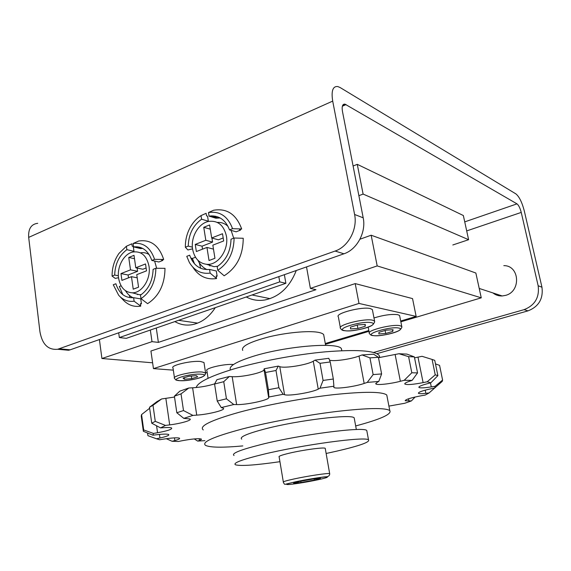 <?xml version="1.0" encoding="UTF-8"?>
<svg xmlns="http://www.w3.org/2000/svg" width="571" height="571" viewBox="0 0 571 571"><rect width="100%" height="100%" fill="white"/><g stroke="black" fill="none" stroke-linecap="round" stroke-linejoin="round"><path stroke-width="0.86" d="M118.575 278.106C116.812 266.942 123.743 253.988 132.643 252.054C141.223 250.833 146.683 255.558 149.01 266.236C151.144 278.734 142.136 292.987 132.393 292.816C124.928 292.366 120.317 287.47 118.575 278.106M140.459 252.825C143.571 252.289 146.476 252.874 149.167 254.587M154.627 261.061L156.654 268.277M192.613 249.227C190.514 237.386 198.365 223.447 208.422 221.448C217.794 220.206 223.789 225.074 226.409 236.044C229 249.52 218.393 265.044 207.294 264.366C199.4 263.645 194.504 258.599 192.613 249.227M217.287 222.412C221.334 222.162 224.91 223.475 228 226.344M231.098 230.356L233.71 238.171M503.815 265.643C519.696 265.365 521.28 291.567 505.535 295.385L502.18 295.956C498.704 296.085 495.628 295.086 492.973 292.944M524.292 210.927L541.958 287.22C543.406 298.747 538.76 306.634 528.004 310.867L524.078 309.653C534.92 305.364 539.609 297.391 538.153 285.743L521.237 212.419C520.095 208.065 518.682 205.21 516.998 203.861L344.955 104.136C342.493 103.951 341.665 106.399 342.472 111.481L363.199 217.815C366.332 232.276 356.961 249.598 343.935 253.795L335.106 251.054C348.267 246.772 357.753 229.157 354.598 214.475L332.7 101.103C331.123 90.975 332.8 86.114 337.725 86.528L340.116 87.534L515.906 193.897C519.253 196.652 522.051 202.327 524.292 210.927M37.743 223.304C31.191 224.132 28.172 228.828 28.678 237.386L39.934 331.722C42.211 344.327 48.121 350.173 57.671 349.266L68.599 350.259L70.183 349.809L343.935 253.795M57.671 349.266L335.106 251.054M376.874 353.67L528.004 310.867M373.584 352.471L524.078 309.653M223.19 237.95L218.407 239.813L211.691 237.971L222.504 233.732L223.675 240.955L212.84 245.152L214.946 258.292L209.029 260.526L206.952 247.436L196.353 251.54L195.246 244.431L205.817 240.277L203.754 227.308L209.6 224.96L211.691 237.971M211.92 238.036L212.569 242.09L202.048 246.187L202.519 249.156M68.599 350.259L61.354 349.602M284.372 274.687L285.878 283.309L126.291 338.346L119.346 337.561L279.733 281.874L278.819 276.628M118.697 332.793L119.346 337.561M285.878 283.309L279.733 281.874M146.105 267.985L142.871 269.241L135.791 267.778L145.519 263.952L146.519 270.854L136.762 274.637L138.553 287.177L133.229 289.19L131.466 276.685L121.916 280.39L120.973 273.595L130.502 269.855L128.753 257.457L134.021 255.337L135.791 267.778M137.147 268.056L137.611 271.296L128.118 274.994L128.518 277.827M199.308 262.796L200.685 268.299M234.103 238.021L243.225 238.264C243.132 255.258 236.779 267.763 224.153 275.779L217.765 270.297C228.393 263.252 233.839 252.496 234.103 238.021L231.027 239.213C230.634 251.361 226.023 260.497 217.18 266.614L217.765 270.297M206.124 213.304L206.524 215.824L207.53 216.131L208.344 221.198L201.584 219.2L201.021 215.61L206.124 213.304M192.548 248.828L187.93 249.977L185.361 247.243C185.254 240.091 186.917 233.382 190.364 227.122C193.169 222.176 196.717 218.343 201.021 215.61M210.135 273.116L209.557 269.448C200.05 270.162 193.419 265.415 189.658 255.208L186.76 256.329L189.379 262.496C194.376 270.683 201.299 274.223 210.135 273.116L216.552 278.548C206.538 279.997 198.622 276.193 192.798 267.142M185.361 247.243L188.252 246.108C188.616 234.381 193.062 225.417 201.584 219.2M209.557 269.448L216.309 270.982L217.144 276.171L216.138 275.95L216.552 278.548M197.866 260.255C200.036 264.623 203.083 267.742 206.995 269.619M188.252 246.108L192.377 247.15M208.344 221.198L207.701 221.634M240.47 230.12L236.116 231.819L229.492 229.885L232.561 228.678L241.676 228.978L239.492 229.827L240.47 230.12L240.277 229.521M192.277 260.89L191.364 258.192L192.384 258.435L195.489 257.243M241.676 228.978C236.28 214.282 226.908 208.037 213.568 210.242L208.501 212.54L209.079 216.138L215.795 218.179L220.192 217.965M209.079 216.138L211.077 215.895C219.714 215.767 225.852 220.435 229.492 229.885M208.501 212.54C219.842 210.892 227.858 216.273 232.561 228.678M217.779 266.222L213.989 266.671L206.581 264.337M215.652 217.294L215.474 216.202M217.144 276.171L216.195 276.314M194.518 263.845L192.384 258.435M213.475 249.113L206.952 247.436M210.278 229.171L203.754 227.308M202.048 246.187L195.246 244.431M205.817 240.277L212.569 242.09M129.274 295.286L130.067 297.712M141.387 294.536L139.467 294.736L132.936 292.959M141.451 303.843L140.395 303.672L140.744 306.149L134.121 301.195L133.628 297.691L140.744 298.883L141.451 303.843L140.437 303.979M122.851 294.679L119.332 286.478L121.095 285.8M125.513 290.739C127.497 294.001 130.024 296.335 133.086 297.748M140.644 248.221L140.537 247.464M162.585 259.884L162.756 260.462L158.831 261.989L151.815 260.44L154.577 259.355L163.677 259.455L161.714 260.226L162.756 260.462M142.686 248.392L140.694 248.585L133.621 246.929L134.585 246.8C142.714 246.444 148.46 250.99 151.815 260.44M118.525 277.727L115.235 278.391L112.073 276.071C112.066 267.578 114.378 260.019 118.989 253.388L126.384 246.258L131.88 243.803L132.222 246.215L133.279 246.465L133.971 251.311L133.043 251.961M155.883 268.27L164.998 268.327C164.776 284.494 158.981 296.27 147.596 303.658L140.987 298.662C150.573 292.159 155.533 282.031 155.883 268.27L153.121 269.341C152.678 280.896 148.467 289.49 140.487 295.136L140.987 298.662M133.628 297.691C125.092 298.19 119.175 293.544 115.87 283.751L113.258 284.758L118.668 295.25C122.972 300.011 128.125 301.995 134.121 301.195M112.073 276.071L114.678 275.051C115.099 263.888 119.161 255.43 126.869 249.684L126.384 246.258M114.678 275.051L118.361 275.757M133.971 251.311L126.869 249.684M140.744 306.149C133.735 307.219 127.726 304.985 122.708 299.447L120.01 296.642M163.677 259.455C158.959 245.359 150.601 239.22 138.596 241.041L133.129 243.489L133.621 246.929M133.129 243.489C143.314 242.168 150.466 247.457 154.577 259.355M137.218 277.806L131.466 276.685M128.118 274.994L120.973 273.595M130.502 269.855L137.611 271.296M134.499 258.713L128.753 257.457M209.892 265.965L209.25 265.037M137.433 294.615L137.026 294.072M283.316 481.903L279.14 456.936C278.255 456.286 281.589 455.051 289.14 453.231C302.716 449.969 323.957 447.093 325.227 448.292L325.306 448.713M234.046 455.494C231.055 453.524 240.155 449.848 261.34 444.481C300.981 434.517 364.17 426.416 366.775 430.513L367.01 431.769M326.148 453.474L336.904 451.111C359.609 445.823 370.144 442.068 368.523 439.87C365.997 436.223 302.737 444.681 262.96 454.395C241.704 459.619 232.561 463.088 235.509 464.808C240.734 466.236 255.544 465.194 279.94 461.689M196.217 387.531C197.559 382.477 209.657 376.41 232.525 369.33C258.47 361.536 295.5 354.541 325.37 351.829C356.368 349.359 374.283 350.515 379.13 355.312L379.843 357.596M230.484 369.951C228.421 366.354 235.93 361.828 253.01 356.383C285.621 346.076 338.367 341.872 341.415 348.724L341.829 350.701M241.719 439.128C239.206 437.086 246.958 433.689 264.987 428.928C298.405 420.177 351.636 413.797 354.177 417.851L354.413 419.107M203.269 429.942C198.665 426.223 210.706 420.306 239.392 412.212C265.693 405.089 303.094 398.094 333.129 394.697C364.277 391.435 382.156 391.542 386.774 395.004L387.195 397.216M355.676 425.952C380.707 419.25 392.077 414.118 389.772 410.563C385.239 407.623 367.381 407.944 336.176 411.52C306.077 415.188 268.534 422.183 242.09 429.035C213.24 436.794 201.085 442.261 205.617 445.416C210.285 447.578 222.676 447.743 242.803 445.922M208.065 378.302L206.902 370.736C203.926 368.481 224.981 363.527 233.389 364.534L233.46 364.541M373.976 317.947C383.683 315.006 391.656 313.922 397.887 314.692L399.6 315.535L399.721 316.134M242.718 350.423C240.876 346.511 249.441 342.036 268.406 336.997C286.235 332.615 307.812 330.58 317.704 332.236C320.852 332.757 322.836 333.543 323.664 334.599L323.978 336.312M246.258 296.97C252.025 300.046 258.235 301.045 264.88 299.982C279.255 296.906 289.718 287.085 296.27 270.511M174.876 321.587C180.3 324.742 186.153 325.763 192.427 324.642C201.506 322.765 209.129 317.098 215.303 307.648M340.345 327.561L338.353 316.819C334.642 313.472 362.114 306.327 370.343 308.576L372.363 309.561L372.506 310.31M174.433 377.688L173.006 367.967C169.751 365.519 191.413 360.415 200.592 361.5L203.975 362.492L204.09 363.235M191.335 376.061L191.728 378.652L184.447 379.251L183.027 378.066L188.987 376.253L196.338 375.654L197.652 376.86L191.728 378.652M184.219 377.702L184.447 379.251M357.253 325.07L357.896 328.468L350.544 328.917L350.473 327.133L357.889 324.878L365.312 324.442L365.247 326.248L357.896 328.468M364.905 324.464L365.247 326.248M152.621 362.806L101.916 358.509L152.007 341.658L150.337 330.052M99.411 339.559L101.916 358.509M358.888 195.689L363.106 194.076L468.613 239.706L452.824 244.973M363.106 194.076L357.275 164.334L463.352 215.531L468.613 239.706M306.52 266.914L310.388 288.391L377.188 265.922L481.26 297.834L475.864 273.031L371.164 235.216L359.966 239.206M377.188 265.922L371.164 235.216M481.26 297.834L400.849 321.816M368.973 331.316L325.427 344.306M357.275 164.334L353.099 166.018M310.388 288.391L315.963 289.697L158.374 342.379L152.007 341.658M158.374 342.379L156.29 327.997M173.327 370.144L153.449 368.609L150.93 351.015L355.212 283.594L412.548 298.604L416.145 316.405L358.988 303.437L355.212 283.594M153.449 368.609L358.988 303.437M207.209 372.756L205.539 372.627M416.145 316.405L400.692 321.023M368.823 330.538L325.284 343.542M392.455 329.767L392.777 331.394L385.682 333.478L378.83 333.921L379.008 332.272L386.16 330.159L393.069 329.724L392.777 331.394M385.097 330.473L385.682 333.478M388.908 406.109L404.76 403.269L411.398 400.921L405.182 400.763C405.481 399.415 410.949 397.73 421.569 395.703L425.209 395.075L429.078 392.948L425.859 393.326C421.591 393.812 419.107 393.797 418.415 393.291C418.2 392.213 422.376 390.707 430.948 388.765L434.738 387.959L435.095 386.282L431.291 386.895C424.31 387.98 420.199 388.166 418.95 387.438C418.472 386.603 421.262 385.354 427.315 383.705L430.877 382.77L427.172 381.785L423.111 382.62C413.168 384.533 407.087 385.018 404.882 384.062C404.361 383.448 405.81 382.549 409.236 381.349L412.112 380.372L404.211 380.3L400.371 381.285C390.393 383.905 377.024 385.361 375.839 383.919L377.074 382.356L378.787 381.449L367.239 382.413L364.17 383.441C354.734 386.724 335.398 389.286 333.864 387.416L333.892 386.232L320.031 388.187L318.24 389.129C312.515 392.377 289.012 396.281 284.551 394.704L283.123 394.297L268.898 396.995L268.698 397.709C268.62 400.143 246.208 404.932 236.637 404.582L233.789 404.532L221.284 407.566L223.34 408.258C226.244 409.899 208.886 414.346 196.738 415.131L192.927 415.41L183.783 418.35L190.007 418.978C192.241 420.242 180.928 423.504 169.687 424.888L165.483 425.431L160.565 427.9L164.148 427.658C168.295 427.386 170.8 427.515 171.671 428.022C172.235 429.313 167.531 430.884 157.56 432.732L153.499 433.432L152.885 435.202L156.818 434.724C163.413 433.967 167.382 433.903 168.716 434.545C169.423 435.387 166.504 436.551 159.959 438.014L156.44 438.778L159.652 439.756L163.499 439.128C172.199 437.8 177.531 437.486 179.487 438.2C180.101 438.735 178.559 439.52 174.847 440.541L172.121 441.283L178.38 441.483L181.828 440.783C192.027 438.885 198.522 438.3 201.306 439.028C201.734 439.349 201.12 439.813 199.457 440.419L197.652 441.076L204.896 440.655M172.121 441.283L166.261 438.706M197.652 441.076L194.254 438.921M415.146 396.988L411.398 400.921M435.295 387.473L429.078 392.948M434.738 387.959L442.261 381.357L442.596 380.072L435.095 386.282M435.473 363.877L439.584 365.376L442.596 380.072M430.877 382.77L437.878 375.639L434.752 360.358L432.09 359.43L435.23 374.847L427.172 381.785M435.23 374.847L437.878 375.639M414.546 357.824L422.026 356.311L432.09 359.43M422.026 356.311L424.146 356.961M412.112 380.372L417.558 372.899L414.36 356.896L406.895 354.099L398.979 353.735L408.593 356.654L411.805 372.784L404.211 380.3M411.805 372.784L417.558 372.899M414.36 356.896L408.593 356.654M378.787 381.449L381.621 373.926L378.423 357.303L373.577 354.198L362.05 354.941L369.951 357.867L373.134 374.597L367.239 382.413M378.502 357.71L398.979 353.735M373.134 374.597L381.621 373.926M378.423 357.303L369.951 357.867M333.892 386.232L333.321 379.016L330.224 361.957L328.825 358.303L315.028 360.137L320.017 363.32L323.086 380.436L320.031 388.187M329.51 360.101C333.107 361.707 350.466 359.309 359.016 356.054L362.05 354.941M323.086 380.436L333.321 379.016M330.224 361.957L320.017 363.32M283.123 394.297L278.912 387.716L275.993 370.486L278.32 366.09L279.761 366.625C284.272 368.652 307.648 364.848 313.265 361.186L315.028 360.137M275.993 370.486L265.529 372.485L268.406 389.707L268.898 396.995M268.406 389.707L278.912 387.716M233.789 404.532L226.437 398.786L223.739 381.692L229.328 376.503L232.176 376.674C241.754 377.424 264.009 372.528 264.009 369.63L264.187 368.787L265.529 372.485M264.187 368.787L278.32 366.09M223.739 381.692L214.575 384.019L217.23 401.056L221.284 407.566M217.23 401.056L226.437 398.786M229.328 376.503L216.923 379.672L214.575 384.019M192.927 415.41L183.498 410.556L181.028 393.876L188.815 388.002L192.62 387.802C200.799 387.252 208.151 385.932 214.682 383.826M181.028 393.876L174.391 396.174L176.824 412.754L183.783 418.35M176.824 412.754L183.498 410.556M188.815 388.002L179.765 391.171L174.391 396.174M165.483 425.431L155.276 421.362L152.999 405.282L161.672 398.943L174.519 397.066M152.999 405.282L149.502 407.266L151.75 423.211L160.565 427.9M151.75 423.211L155.276 421.362M161.672 398.943L156.832 401.713L149.502 407.266M153.499 433.432L143.699 429.949L141.565 414.589L149.645 408.258M141.565 414.589L141.237 416.066L143.35 431.283L152.885 435.202M143.35 431.283L143.699 429.949M156.44 438.778L147.925 435.666L147.554 433.011M300.81 481.232L301.031 482.509L293.587 483.209L299.589 481.453L313.222 478.976L320.517 478.32L314.328 480.09L301.031 482.509M314.121 478.898L314.328 480.09M538.153 285.743L541.958 287.22M354.598 214.475L363.199 217.815M70.183 349.809L59.263 348.81M342.357 106.213L346.055 104.579M464.737 221.876L516.998 203.861M466.7 230.912L521.237 212.419M28.678 237.386L332.7 101.103M295.607 481.817C285.95 484.001 284.087 484.872 290.025 484.429C297.884 483.551 307.234 481.995 318.068 479.747C327.733 477.599 329.86 476.685 324.449 477.013C316.584 477.856 306.962 479.462 295.607 481.817M293.515 479.076C285.9 480.768 282.517 481.817 283.366 482.217C284.101 483.951 284.751 484.629 285.307 484.265L295.443 481.817C305.435 479.626 320.745 477.235 325.156 476.821C328.182 476.892 329.703 475.821 329.717 473.609C328.518 472.845 307.212 476.043 293.515 479.076M373.27 335.562C381.464 337.275 407.801 329.595 398.765 328.047C390.55 326.155 363.434 334.235 373.27 335.562M401.784 327.333L401.777 326.491L400.071 325.713C392.67 323.843 366.061 330.573 369.38 333.421C370.251 334.906 371.514 335.634 373.17 335.591C379.223 336.526 394.261 333.471 399.05 330.588C401.263 328.76 402.17 327.397 401.777 326.491L399.6 315.535M374.533 322.208L374.59 321.095L372.577 320.188C364.369 318.133 336.804 325.177 340.487 328.318C341.33 329.881 342.728 330.673 344.677 330.688C350.88 331.808 367.974 328.396 372.235 325.192C374.076 323.393 374.862 322.03 374.59 321.095L372.363 309.561M344.784 330.659C353.927 332.558 381.221 324.385 371.214 322.651C362.021 320.559 333.899 329.181 344.784 330.659M205.496 373.919L205.581 372.927L202.213 372.028C193.034 371.086 171.307 376.139 174.548 378.43C176.832 381.107 175.261 379.679 179.751 380.679C187.452 380.736 194.79 379.579 201.756 377.203C205.96 374.883 205.089 374.39 205.581 372.927L203.975 362.492M179.808 380.664C190.721 381.549 212.797 374.94 201.085 374.212C189.986 373.206 167.446 380.122 179.808 380.664M199.2 438.685L199.457 440.419M408.522 398.786L408.972 401.063M425.224 390.15L425.859 393.326M430.477 382.877L431.291 386.895M417.993 357.16L423.111 382.62M395.175 354.769L400.371 381.285M359.016 356.054L364.17 383.441M279.761 366.625L284.551 394.704M313.265 361.186L318.24 389.129M232.176 376.674L236.637 404.582M264.009 369.63L268.698 397.709M192.62 387.802L196.738 415.131M165.861 398.451L169.687 424.888M156.575 425.78L157.56 432.732M159.452 434.438L159.959 438.014M174.462 437.864L174.847 440.541M329.724 473.93L325.227 448.292M479.219 288.441L502.18 295.956M342.807 105.085L344.955 104.136M252.011 294.986L270.069 298.647M211.077 215.895L217.787 217.944M207.294 264.366L213.989 266.671M216.159 276.1L216.773 276.236M178.573 320.317L197.659 323.115M134.585 246.8L141.658 248.456M132.393 292.816L139.467 294.736M323.664 334.599L325.613 345.341M369.259 332.807L368.181 327.162M418.878 387.074L418.95 387.438M404.796 383.633L404.882 384.062M375.739 383.405L375.839 383.919M333.75 386.767L333.864 387.416M386.774 395.004L389.772 410.563M354.177 417.851L356.34 429.542M341.415 348.724L341.779 350.701M379.13 355.312L379.572 357.624M366.775 430.513L368.523 439.87"/></g></svg>
